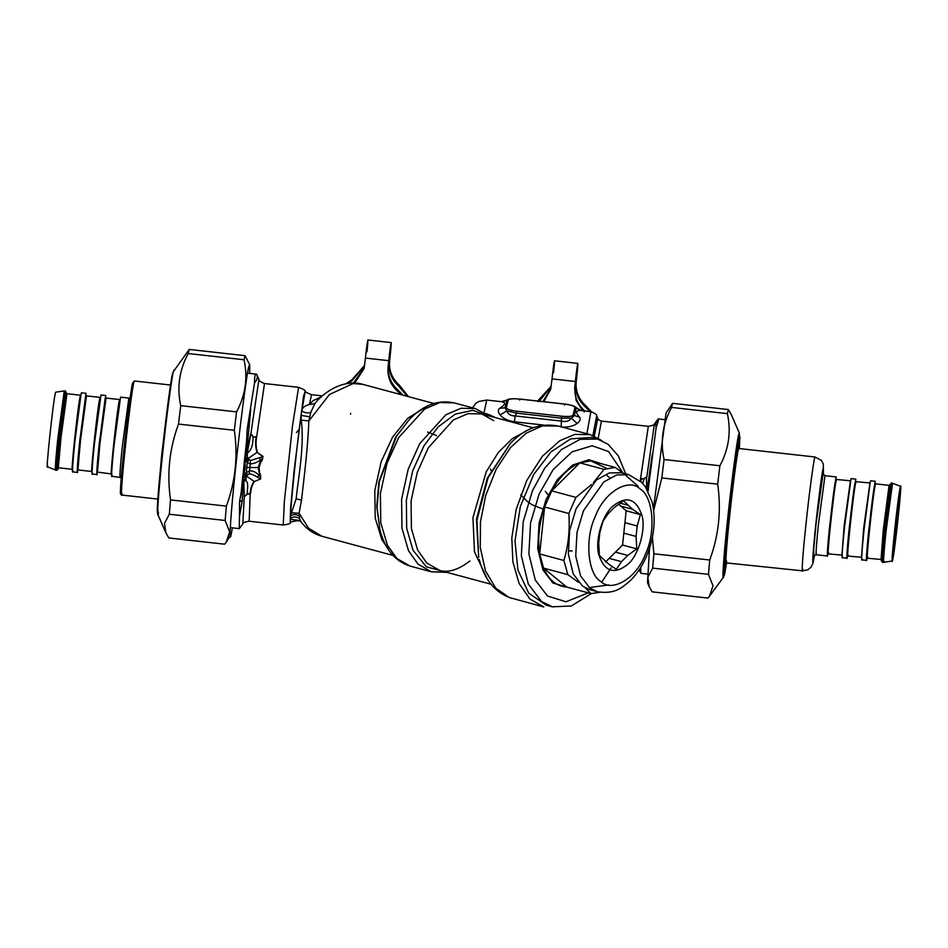 <?xml version="1.0" encoding="UTF-8"?>
<svg xmlns="http://www.w3.org/2000/svg" width="948" height="948" viewBox="0 0 948 948"><rect width="100%" height="100%" fill="white"/><g stroke="black" fill="none" stroke-linecap="round" stroke-linejoin="round"><path stroke-width="1.42" d="M549.07 496.041L545.313 491.372M582.807 410.757L576.123 400.364L574.642 388.301L575.365 381.475C577.296 362.823 578.944 356.175 576.917 375.171L576.194 381.985C575.483 391.346 578.659 399.238 585.71 405.685L585.39 406.965C578.339 400.53 575.175 392.626 575.886 383.276L577.131 369.459M576.1 376.392L576.597 376.451C577.474 366.521 577.166 367.765 575.685 380.195L574.962 387.021C574.251 396.371 577.415 404.275 584.478 410.709L584.774 410.97M554.473 360.785L577.806 363.392L576.917 375.171M575.365 381.475L552.032 378.88C553.976 360.228 555.611 353.568 553.585 372.564M585.39 406.965L589.929 411.551M585.71 405.685L591.434 411.728M542.896 401.596L550.835 388.668M552.032 378.88L550.693 389.308L543.797 401.703M537.635 401.016L551.274 386.109M551.191 386.76L539.27 401.194M597.465 439.031L591.445 437.407L570.66 438.877L551.144 451.758L533.641 474.569L520.322 506.576L514.989 541.012L517.928 570.032L528.711 593.104L546.261 605.191L552.281 606.815L541.592 601.506L528.32 584.134L521.341 555.718L523.178 521.91L532.456 490.732L544.839 467.98L561.5 449.53L580.093 439.362L597.465 439.031L608.154 444.339L618.345 455.917L625.716 473.87M611.081 567.876L601.767 582.167M591.362 593.602L571.253 605.985L552.281 606.815M588.258 592.856L565.98 601.779L547.482 595.984L535.276 580.034L528.877 553.916L530.56 522.858L539.08 494.192L553.075 469.698L572.118 451.805L592.144 445.75L608.64 451.568L623.109 473.171M569.156 587.713L552.968 583.032L542.955 569.938L537.694 548.513L539.08 523.023L546.072 499.501L557.353 479.676L572.687 465.03L588.921 459.744L602.466 464.022M593.27 482.781L604.042 469.367L579.821 462.837L551.712 490.863L575.946 497.392L568.836 513.508C570.021 529.92 568.373 545.586 563.906 560.481L567.816 574.642L543.595 568.125L566.762 587.073C556.583 586.326 548.856 580.01 543.595 568.125L539.673 553.952C537.516 538.974 539.151 523.32 544.614 506.99L551.712 490.863C559.723 476.619 569.096 467.281 579.821 462.837L590.841 460.882L606.744 468.442M575.946 497.392L591.445 484.618M590.841 460.882L615.062 467.411L623.322 473.23M623.606 473.431L638.217 486.348M604.042 469.367L615.062 467.411M567.816 574.642L578.588 582.356M585.082 587.724L590.983 593.59L600.143 592.299M608.652 584.952L589.277 587.559M563.906 560.481L539.673 553.952L544.614 506.99L568.836 513.508M605.476 562.057L622.563 545.029L626.166 510.782L618.641 504.111M566.762 587.073L590.983 593.59M597.299 591.694L589.929 589.715L582.475 586.006L573.22 573.896L568.362 554.082L569.641 530.513L576.1 508.768L596.351 480.044L609.327 472.945L621.426 472.72L628.797 474.699L641.689 482.39L645.505 487.023L652.058 501.8C656.099 519.101 654.31 537.113 646.69 555.824C642.625 565.387 637.4 573.422 631.013 579.939C622.255 587.57 615.359 594.526 597.299 591.694L589.834 587.997L580.579 575.886L575.72 556.073L577 532.492L583.47 510.747L603.722 482.022L616.686 474.936L628.797 474.699M641.737 514.764C635.907 498.494 626.332 495.591 612.989 506.042C602.099 514.847 594.455 542.09 599.077 555.599C604.907 571.869 614.494 574.772 627.825 564.321C638.715 555.516 646.37 528.273 641.737 514.764M624.91 522.68L637.198 525.986L636.096 536.438L623.82 533.131M615.442 552.127L627.73 555.433L621.485 561.666L609.197 558.36M620.3 505.983L632.577 509.289L623.488 500.805L614.446 507.381L608.201 513.615L602.999 521.234L599.823 532.61L598.733 543.05L599.409 555.469L608.498 563.965L616.295 569.286L621.485 561.666M627.434 505.083L620.051 503.092M637.198 525.986L640.374 514.61L626.166 510.782M636.096 536.438L636.772 548.856L622.563 545.029M627.73 555.433L636.772 548.856M632.577 509.289L640.374 514.61M350.689 413.387L350.547 414.217M640.718 567.461L640.812 573.291L647.52 574.133M647.223 489.737L647.626 486.17L648.728 485.743L656.135 427.548C658.362 421.327 659.061 418.483 658.232 419.016M656.135 427.548L655.578 423.78L658.208 418.921L664.749 419.644M648.728 485.743L648.077 491.313M640.67 481.394L640.836 480.932C641.452 478.349 642.329 477.922 643.455 479.664L643.799 479.676C645.067 477.425 645.932 476.974 646.394 478.313L646.832 489.275M642.756 483.516L643.799 479.676M646.394 478.313L646.643 488.493M648.669 486.099L647.626 486.17L652.319 454.128M640.836 480.932L640.279 480.778C641.215 478.29 642.329 477.875 643.633 479.522C644.936 477.354 645.932 476.88 646.631 478.1L654.369 424.254L656.928 420.462M640.22 480.968L648.314 426.327C652.911 425.522 655.021 424.609 654.641 423.578M590.213 434.646L558.277 426.043L542.292 425.913L526.448 433.035L510.451 447.646L496.1 469.379L485.708 495.46L480.458 521.886L480.245 547.423L485.447 570.732L495.686 588.104L509.159 597.489L543.808 606.957L529.896 599.029L519.054 583.364L512.915 561.927L511.801 538.12L516.174 509.396L526.851 480.316L542.422 456.201L559.889 440.666L574.926 434.362L590.201 434.646L601.79 440.559M508.211 400.163L506.362 407.664C506.599 409.145 510.071 410.33 516.755 411.195L516.482 413.162L561.275 418.151L571.395 418.044L574.358 415.651L576.218 407.664C575.092 406.111 571.206 404.891 564.546 404.014L519.753 399.025L519.694 400.115L519.741 399.072C512.986 398.444 509.147 398.812 508.211 400.163L506.836 400.423L504.988 407.913L506.884 410.851L516.482 413.162L515.155 415.935L561.939 421.149C566.122 422.133 569.274 421.102 571.395 418.044L577.083 423.483C579.986 421.279 580.828 419.217 579.619 417.262C575.199 412.321 575.756 410.093 581.266 410.579L576.218 407.664M516.755 411.195L561.548 416.196L561.192 427.003C567.899 427.465 573.196 426.304 577.083 423.483M561.548 416.196C568.29 416.812 572.142 416.456 573.078 415.094L574.915 407.604C574.678 406.123 571.217 404.938 564.534 404.061L564.487 405.104L564.534 404.061L519.741 399.072C512.56 398.444 508.318 398.776 507.014 400.02L501.279 401.668C506.137 402.331 505.592 404.559 499.632 408.351C497.795 409.951 497.949 412.131 500.07 414.892C502.997 418.471 507.773 420.77 514.409 421.777L515.155 415.935C510.854 415.971 508.092 414.276 506.884 410.851L500.07 414.892M586.859 433.746L590.9 411.657C595.249 413.399 597.169 414.833 596.671 415.935L592.915 435.511M520.665 494.82L527.526 501.646L531.911 504.668L542.6 508.91M574.915 407.604L581.266 410.579M573.078 415.094L579.619 417.262M506.362 407.664L499.632 408.351M491.301 470.836L490.448 468.952M495.875 417.76L485.886 413.482M490.744 414.999L489.405 416.018M484.12 412.344L486.715 400.044L501.279 401.668M436.601 435.642L427.572 432.063M297.447 520.701L297.269 520.073L300.326 521.021L297.447 520.701C292.363 521.471 290.076 522.135 290.598 522.668L290.349 518.366C290.633 519.326 292.944 519.895 297.269 520.073L300.113 520.997M299.675 518.793C296.688 516.447 293.584 516.304 290.349 518.366L290.467 515.854C291.261 499.063 296.843 445.963 301.026 415.378L301.251 420.083L308.811 420.971C308.159 444.565 303.988 478.859 301.488 500.058L299.106 513.247L299.675 518.793L300.99 521.815C306.488 529.043 313.456 533.854 321.882 536.26L308.55 528.214L299.106 513.247L291.51 512.797L290.467 515.854C293.394 514.1 296.321 514.148 299.236 516.02M321.017 396.975L313.053 400.637L309.404 404.535L314.819 403.611L310.861 412.285L308.811 420.971L329.477 394.486L353.177 383.525L362.788 384.355L433.852 403.481M362.788 384.355C350.63 380.563 333.281 384.402 317.687 400.163L314.819 403.611M301.251 420.083C304.604 445.252 298.395 477.365 296.132 498.826L291.51 512.797M309.664 416.812L301.026 415.378L305.256 391.24C304.628 391.654 306.702 392.792 311.501 394.676L309.404 404.535C304.948 405.578 302.376 407.64 301.665 410.721C304.45 412.89 307.519 413.411 310.861 412.285M252.073 435.357L253.069 436.791C253.163 445.003 251.208 450.501 247.203 453.286L250.853 433.947L253.069 436.791C254.443 438.355 256.102 435.061 255.96 438.379C255.261 443.415 255.64 448.06 257.098 452.338L263.034 456.367L261.541 459.851L260.333 460.183L259.74 457.6L250.556 460.562L248.092 458.512L257.098 452.338L262.833 456.64L259.74 457.6M263.034 456.367L262.146 460.313L261.541 459.851L260.155 461.83L260.333 460.183C256.778 462.577 253.4 463.821 250.201 463.904L250.556 460.562M262.146 460.313L260.783 462.186L260.155 461.83L258.164 467.494L260.522 478.681L257.678 477.271L258.78 474.984C255.782 472.08 252.678 470.694 249.466 470.801L245.082 473.467L246.184 476.157L244.252 474.225L243.103 474.569L244.525 459.709L243.103 474.569M257.678 477.271C253.685 474.912 250.841 473.763 249.17 473.834L250.201 463.904L247.309 462.541L248.945 459.804M249.158 473.834L246.255 476.026L245.082 473.467L244.252 474.225M246.255 476.026L254.052 481.323C251.777 484.76 250.509 488.611 250.236 492.877C249.739 493.908 248.672 494.264 247.061 493.967C247.381 489.5 249.265 479.617 244.3 480.849L245.615 476.334L243.328 476.868L245.177 467.518L245.117 459.981L246.184 457.943L245.307 458.121L250.722 433.793L252.405 435.428M260.783 462.186L259.041 467.565L246.788 467.459L247.309 462.541L245.662 460.823L248.044 458.358L246.338 461.534L248.092 458.512M299.213 429.373L296.475 432.537M259.041 467.565L259.634 473.111L258.78 474.984L260.582 475.149L260.664 478.965L254.301 481.572C252.132 484.961 250.936 488.765 250.687 492.972L247.558 493.967L244.252 496.764L243.802 481.252L242.747 476.619L241.219 492.32L242.415 491.55L243.387 481.394L242.83 477.271M260.664 478.965L254.301 481.572M247.203 453.286L247.511 458.299L245.508 457.588L246.48 452.706M247.558 493.967L245.769 495.235M246.136 495.129L244.086 496.953L243.755 481.051M255.96 438.379L256.434 438.355C255.699 443.403 256.019 447.989 257.406 452.125M259.634 473.111L260.582 475.149M250.236 492.877L249.158 521.222C244.548 522.016 242.439 522.929 242.818 523.96L244.252 496.764M242.949 477.756L244.193 476.915L242.984 474.972M245.662 460.823L244.56 460.61M250.853 433.947L258.923 379.461C258.33 380.385 260.19 381.748 264.504 383.537L256.434 438.355C256.47 434.99 253.483 438.249 253.578 436.767L253.578 436.767M244.3 480.849L243.435 481.643M244.537 460.207L245.105 457.209M246.67 453.251L247.665 441.578L246.599 441.093L244.525 459.709M230.293 527.621L239.252 528.617L240.531 527.076L239.228 528.522L239.477 516.423L242.321 500.402L242.415 491.55M241.219 492.32L239.536 501.859L239.477 516.423M242.747 476.619L242.866 475.458M244.655 458.488L244.88 457.766M246.599 441.093L247.155 429.385L254.55 382.779C257.252 379.994 257.951 377.15 256.647 374.247L258.923 379.461M254.55 382.779C254.455 376.297 255.154 373.453 256.647 374.247L247.511 373.133M250.734 409.358L247.665 441.578M246.231 475.967L245.888 480.885M389.486 355.595L389.984 355.642C390.86 345.712 390.552 346.968 389.071 359.387L388.348 366.212C387.637 375.574 390.801 383.466 397.864 389.901L397.544 391.192C390.493 384.746 387.317 376.854 388.04 367.492L388.751 360.678C390.683 342.027 392.33 335.367 390.303 354.362L389.592 361.188C388.87 370.538 392.045 378.442 399.096 384.876L398.776 386.156C391.725 379.721 388.561 371.817 389.273 362.468L390.517 348.651M367.871 339.988L391.192 342.584L390.303 354.362M388.751 360.678L365.43 358.071C367.362 339.42 368.997 332.76 366.983 351.767M398.776 386.156L407.296 396.335M399.096 384.876L408.517 396.667M397.544 391.192L401.123 394.676M397.864 389.901L402.959 395.174M353.367 383.099L364.233 367.86M365.43 358.071L364.079 368.499L354.73 383.134M345.724 383.845L352.052 379.627L364.66 365.3M347.501 383.537L351.732 380.918L364.577 365.964M652.402 537.243L653.871 553.786L652.651 568.113L647.84 577.237L649.179 586.611L652.153 591.848L707.99 598.07L709.46 596.245L713.026 585.852L708.488 574.346L709.708 560.007C718.797 535.454 721.452 510.166 717.683 484.167L719.899 465.752C728.822 449.103 731.311 431.731 727.377 413.636L728.384 409.548L731.37 414.786L739.381 433.141L738.658 434.67C737.129 439.054 730.991 486.277 727.483 520.523C723.644 556.132 721.629 586.575 723.822 575.863M653.445 508.697L666.053 413.008L672.547 403.327L671.54 407.415C662.616 424.064 660.128 441.436 664.062 459.531L661.834 477.946L653.67 510.403M649.179 586.611L647.531 582.842L649.499 548.299M717.683 484.167L661.834 477.946M664.062 459.531L719.899 465.752M653.871 553.786L709.708 560.007M708.488 574.346L652.651 568.113M727.377 413.636L671.54 407.415M672.547 403.327L728.384 409.548M158.541 512.844C156.349 523.557 158.375 493.114 162.215 457.505C165.71 423.258 171.861 376.036 173.377 371.652L189.209 349.445L188.202 353.533C179.279 370.182 176.79 387.554 180.724 405.649L178.497 424.064C169.419 448.629 166.753 473.905 170.533 499.904L169.313 514.231L164.502 523.343L165.829 532.729L168.815 537.954L224.652 544.188L226.122 542.363L229.677 531.97L225.15 520.464L226.371 506.125C235.448 481.56 238.114 456.284 234.334 430.285L236.562 411.87C245.485 395.209 247.973 377.837 244.039 359.754L245.046 355.666L249.679 364.672L248.814 366.485C247.001 371.723 239.69 427.904 235.519 468.656C230.945 511.031 228.551 547.245 231.146 534.506L232.45 527.858M226.122 542.363L231.146 534.506M249.679 373.382L249.679 364.672M225.15 520.464L169.313 514.231M170.533 499.904L226.371 506.125M189.209 349.445L245.046 355.666M244.039 359.754L188.202 353.533M180.724 405.649L236.562 411.87M234.334 430.285L178.497 424.064M898.538 499.146L893.087 548.074M893.087 555.552L898.123 516.79L900.043 491.088L894.734 530.572L893.087 555.552M900.268 487.213C897.981 495.377 889.888 572.319 892.601 560.149C894.888 551.985 902.97 475.043 900.268 487.213L900.6 486.371L892.554 483.219L891.357 483.089L891.013 483.978L884.899 530.975C882.801 550.468 881.687 567.129 882.896 561.263M892.542 483.219L886.084 531.105C883.986 550.598 882.872 567.26 884.081 561.406L883.737 562.294L892.281 560.991L892.601 560.149M836.373 479.439L835.911 477.839L829.796 524.837C827.699 544.33 826.585 560.991 827.794 555.125L827.438 556.014L816.181 554.758L813.976 555.623M883.737 562.294L881.415 561.015L882.635 542.019L889.734 484.855L891.357 483.089M875.478 483.8L875.016 482.2L868.901 529.197C866.804 548.691 865.69 565.34 866.899 559.486L866.543 560.375L861.803 559.853M875.36 481.3L870.62 480.778L870.276 481.667L864.161 528.664C862.064 548.157 860.95 564.818 862.159 558.953M842.606 556.772C841.397 562.638 842.511 545.977 844.609 526.484L851.067 478.598L855.807 479.131L849.349 527.017C847.251 546.51 846.137 563.159 847.346 557.306L846.991 558.194L842.251 557.673M47.732 465.966C45.03 478.136 53.112 401.182 55.399 393.029L55.719 392.176L64.263 390.884L57.804 438.77C55.707 458.263 54.605 474.924 55.802 469.059M112.089 475.339C110.892 481.193 111.994 464.544 114.092 445.05L120.562 397.153L128.857 398.077L122.387 445.975C120.289 465.468 119.187 482.117 120.384 476.263M47.4 466.807L55.458 469.959L57.532 469.841L58.29 468.17C57.129 473.846 58.207 457.694 60.245 438.782L66.17 393.195M86.197 393.325L81.457 392.804L81.101 393.693L74.987 440.69C72.889 460.183 71.787 476.832 72.984 470.978L72.641 471.867L77.38 472.4L77.724 471.512C76.527 477.365 77.629 460.704 79.727 441.211L85.841 394.214L86.315 395.826M92.537 473.159L92.193 474.047L96.933 474.581L97.277 473.68C96.08 479.546 97.182 462.885 99.279 443.391L105.749 395.506L101.009 394.972L94.539 442.87C92.442 462.363 91.34 479.013 92.537 473.159M576.194 381.985L575.886 383.276M584.478 410.709L584.158 411.989M574.962 387.021L574.642 388.301M538.665 400.435L538.346 401.715M645.398 554.153C636.819 577.901 612.29 592.938 600.807 581.48C587.559 574.168 584.596 538.274 595.415 516.21C604.006 492.462 628.524 477.425 640.019 488.884C653.255 496.195 656.217 532.089 645.398 554.153M598.224 438.083L601.435 421.102L648.314 426.327M478.681 557.341L476.477 519.314L487.248 478.266L510.498 443.309L488.054 477.816L476.939 520.179L478.681 557.341M486.691 577.652L474.486 551.89L472.945 517.608L486.253 471.689L498.447 452.315L512.216 438.711L525.311 431.577M439.623 570.4L426.79 563.017L417.618 550.018L411.396 528.498L411.077 500.959L417.31 472.246L428.377 447.669L453.417 419.905L468.016 413.648L481.726 413.944L493.766 420.604M487.639 415.544L472.732 410.33L455.265 414.146L438.13 426.92L424.017 445.714L412.712 470.836L406.348 500.165L406.68 528.309L413.032 550.29L426.351 566.809L445.524 571.988M594.301 436.068L597.75 418.412C597.69 419.265 598.923 420.154 601.435 421.102M489.05 415.923L475.339 408.576L461.024 408.268L445.809 414.786L419.691 443.711L408.126 469.39L401.62 499.371L401.952 528.143L408.458 550.61L418.021 564.143L431.387 571.822L445.904 572.082M475.339 408.576L454.104 402.864L439.86 402.545L424.728 408.967L398.752 437.514L386.997 463.359L380.385 493.647L380.764 522.715L387.424 545.29L396.928 558.55L410.152 566.11L431.387 571.822L446.935 572.367M514.409 421.777L543.868 425.071M454.104 402.864C438.343 399.523 423.555 404.926 409.737 419.063L396.679 435.926L379.295 481.75L377.055 507.322L379.923 529.825C384.912 549.165 394.996 561.252 410.152 566.11M379.923 529.825L376.783 506.647L378.88 481.833L395.624 437.147L409.737 419.063M388.016 548.691L381.748 539.4L375.23 518.153L374.804 490.507L381.191 461.664L392.508 437.265L407.782 418.222L426.221 406.799M296.132 498.826L301.488 500.058M247.381 474.711L246.279 472.377L246.788 467.459M305.256 391.24L303.538 396.063L294.07 470.872L290.538 508.851L290.195 523C290.716 523.557 288.393 524.22 283.239 525.014L249.158 521.222M304.924 390.837C305.552 390.41 303.443 389.249 298.584 387.329L292.505 425.771L284.376 501.196L283.239 525.014M245.177 467.518L244.3 467.601M239.536 501.859L242.321 500.402M389.592 361.188L389.273 362.468M388.348 366.212L388.04 367.492M352.052 379.627L351.732 380.918M709.46 596.245L723.3 577.415L726.701 562.365L724.699 573.623C722.577 583.968 724.533 554.533 728.242 520.096C731.631 486.976 737.58 441.306 739.049 437.052L739.902 436.708L739.381 448.558L739.381 433.141M739.262 448.546L738.812 439.291L728.36 519.611L724.485 562.128L724.936 571.383L726.571 562.354M172.5 373.891C171.031 378.145 165.082 423.815 161.693 456.936C157.984 491.372 156.029 520.808 158.15 510.462M737.9 451.698L737.248 448.487L736.904 450.039M726.618 561.026C724.9 569.452 726.488 545.479 729.51 517.418C732.271 490.448 737.106 453.239 738.314 449.779L738.812 448.499L737.9 447.788M724.236 566.43L725.493 562.413L724.331 564.629M737.556 445.927L738.219 448.25L737.888 444.055M814.462 555.267L813.348 561.311C811.915 568.338 813.242 548.359 815.754 524.979C818.065 502.499 822.094 471.5 823.089 468.608L823.433 474.829L823.314 464.082L821.395 460.396L815.09 457.007L814.593 458.287C813.384 461.747 808.549 498.944 805.788 525.927C802.766 553.988 801.179 577.96 802.897 569.523M823.042 474.095L816.05 523.817L813.645 550.184L813.917 555.919M816.536 553.869C815.339 559.735 816.441 543.074 818.539 523.58L824.997 475.695L823.006 473.929M889.71 485.009L883.773 530.596C881.735 549.496 880.668 565.66 881.83 559.972M889.805 485.163L888.975 486.217L883.252 530.252L881.048 559.474L866.91 558.182L867.278 556.737M867.74 557.116C865.05 569.203 873.084 492.794 875.348 484.701L875.679 483.859L875.277 485.021L874.826 484.049C872.515 492.285 864.351 569.902 867.088 557.625M869.861 483.658L863.699 528.072L861.495 557.294L847.358 556.002L847.725 554.556M848.187 554.936C845.498 567.023 853.532 490.626 855.795 482.52L856.127 481.679L855.724 482.84L855.274 481.868C852.963 490.104 844.798 567.722 847.536 555.457M850.32 481.477L844.147 525.891L841.942 555.113L827.805 553.822L828.173 552.376M828.635 552.755C825.945 564.842 833.979 488.445 836.255 480.34L836.574 479.498L836.172 480.66L835.721 479.688C833.41 487.924 825.246 565.541 827.983 553.276M122.138 493.754C120.42 502.203 122.008 478.171 125.041 450.063C127.802 423.021 132.649 385.753 133.858 382.281L134.355 380.989L132.578 383.158C131.156 388.609 127.447 416.764 124.472 444.47L120.432 493.505L121.64 495.034L158.375 499.134M132.554 383.312C131.369 386.701 126.617 423.199 123.915 449.672C120.941 477.211 119.389 500.734 121.083 492.462M169.325 393.219L161.776 454.151L158.446 490.815M64.274 390.884L65.459 391.014L58.989 438.9C56.892 458.394 55.79 475.055 56.987 469.189M58.385 467.4L60.897 438.58L66.953 393.704L66.561 394.854L66.099 393.894L60.281 438.64L58.231 467.968M66.953 393.704L80.58 395.221L80.26 396.063C77.985 404.156 69.951 480.553 72.652 468.478M77.937 469.58L80.45 440.749L86.505 395.885L86.114 397.034L85.652 396.074L79.833 440.808L77.783 470.149M86.505 395.885L100.133 397.402L99.813 398.243C97.537 406.337 89.503 482.733 92.205 470.658M97.478 471.76L100.002 442.929L106.058 398.065L105.666 399.215L105.204 398.255L99.386 442.989L97.336 472.329M106.058 398.065L119.685 399.582L119.365 400.411C117.09 408.517 109.056 484.914 111.746 472.839M639.26 569.736L640.812 573.291M609.754 477.863L606.969 475.493M491.005 584.229L439.599 570.388C444.47 571.845 454.376 572.995 469.924 560.967M533.131 427.785L481.726 413.944L491.941 419.62M596.671 415.935L597.75 418.412M558.277 426.043C540.467 422.678 524.54 428.425 510.498 443.309M511.884 598.366C495.377 593.01 484.487 580.034 479.226 559.45M572.236 550.978L569.345 550.883M501.077 401.644C502.594 401.146 500.52 403.03 507.014 400.02M590.9 411.657L581.503 410.603M486.715 400.044L478.752 401.478L475.801 403.469L472.448 407.806M392.946 555.398L321.882 536.26M311.501 394.676L322.249 395.885M300.196 521.021L300.99 521.815M298.584 387.329L264.504 383.537M240.531 527.076L242.818 523.96M724.094 570.98L728.42 519.042L735.198 461.972L738.871 439.303L737.414 441.116M165.829 532.729L157.818 514.373L157.309 507.666L161.136 462.292C164.786 426.517 170.083 384.769 172.287 374.685L173.899 370.099M725.078 562.792L802.399 570.815L807.72 569.866L810.931 567.295L812.827 563.645L814.474 555.255M815.09 457.007L738.812 448.499M836.255 476.951L824.997 475.695M889.307 485.376L875.679 483.859M856.127 481.679L870.252 482.982M836.574 479.498L850.7 480.802M171.09 385.089L134.355 380.989M128.857 398.077L130.137 397.864M121.249 477.65L111.746 476.228M65.459 391.014L66.656 393.574M58.693 467.791L72.321 469.319M78.246 469.971L91.873 471.5M97.798 472.151L111.864 474"/></g></svg>
